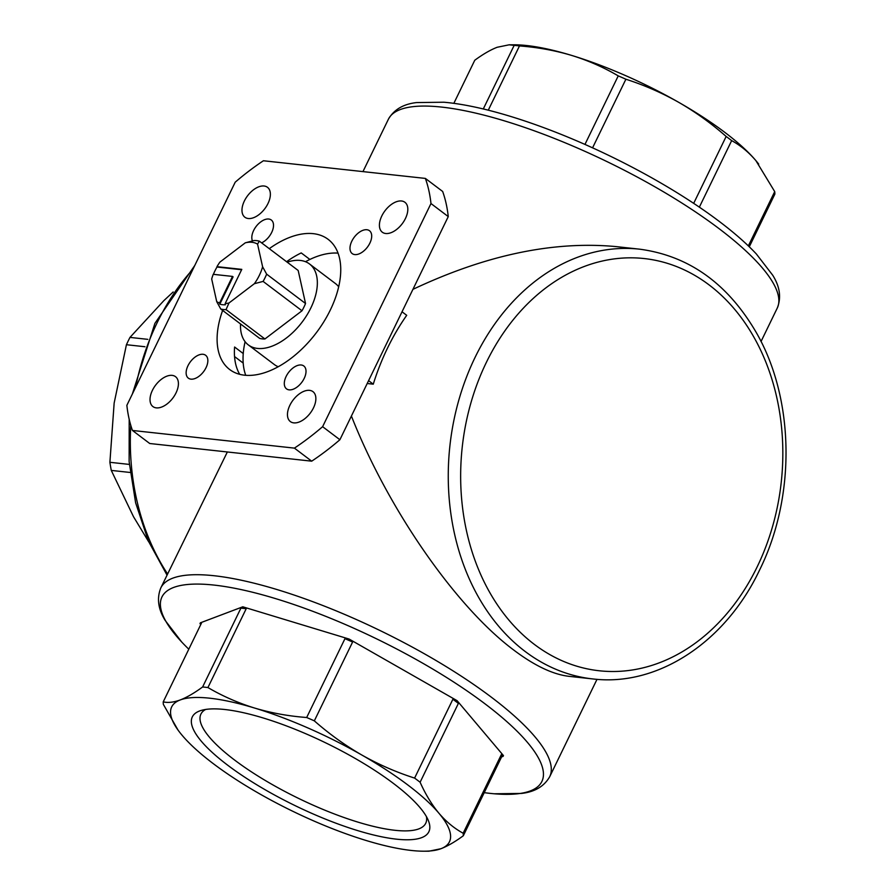 <?xml version="1.0" encoding="UTF-8"?>
<svg xmlns="http://www.w3.org/2000/svg" width="896" height="896" viewBox="0 0 896 896"><rect width="100%" height="100%" fill="white"/><g stroke="black" fill="none" stroke-linecap="round" stroke-linejoin="round"><path stroke-width="1.34" d="M173.174 291.973L163.912 300.586L129.976 337.4A165.424 128.038 96.2 0 0 126.426 344.714L114.15 403.077L109.894 462.302A165.424 128.038 96.2 0 0 111.283 470.411L133.526 516.746L148.68 541.766M129.976 337.4L147.818 339.349M126.426 344.714L144.973 346.741M109.894 462.302L129.36 464.419M111.283 470.411L130.189 472.472M758.71 164.125A154.392 41.003 -154.1 0 0 758.106 163.341A154.392 41.003 -154.1 0 0 755.866 160.597C748.619 152.13 740.555 145.477 731.662 140.616A165.424 43.926 -154.1 0 0 726.152 136.461C711.29 123.368 695.475 111.989 678.698 102.323C661.875 92.826 644.269 85.12 625.89 79.229A165.424 43.926 -154.1 0 0 618.24 75.88C603.624 67.301 588.056 60.469 571.536 55.384C554.971 50.445 537.611 47.298 519.478 45.931A165.424 43.926 -154.1 0 0 514.17 45.36L509.085 44.822L497.157 47.275C490.526 49.84 483.067 54.163 474.779 60.234L453.846 103.342M749.28 246.803L774.85 194.141A165.424 43.926 -154.1 0 0 774.715 191.61L755.866 160.597A154.392 41.003 -154.1 0 0 678.698 102.323A154.392 41.003 -154.1 0 0 571.536 55.384A154.392 41.003 -154.1 0 0 513.979 44.8L509.085 44.811M625.89 79.229L592.57 147.84M618.24 75.88L584.954 144.424M726.152 136.461L693.683 203.347M731.662 140.616L699.35 207.155M514.17 45.36L483.291 108.965M519.478 45.931L488.286 110.186M774.715 191.61L748.35 245.896M719.096 221.29A211.176 56.078 25.9 0 1 756.347 253.971L772.71 275.218C779.923 286.686 781.435 297.64 777.258 308.09A216.149 57.4 -154.1 0 0 718.883 228.514A216.149 57.4 -154.1 0 0 517.854 125.126A216.149 57.4 -154.1 0 0 388.382 119.258C393.938 109.614 403.346 104.048 416.606 102.57L443.845 102.222A211.176 56.078 25.9 0 1 719.096 221.29M424.099 851.2L428.994 851.189L440.922 848.725C447.552 846.16 455.011 841.837 463.299 835.766A165.424 43.926 -154.1 0 0 463.154 833.235C454.272 828.397 446.197 821.733 438.95 813.266C431.782 804.642 425.499 794.304 420.112 782.242A165.424 43.926 -154.1 0 0 414.602 778.086C396.222 772.206 378.616 764.512 361.782 754.992A154.392 41.003 -154.1 0 0 254.621 708.053A154.392 41.003 -154.1 0 0 180.242 699.944A154.392 41.003 -154.1 0 0 179.973 732.659A154.392 41.003 -154.1 0 0 182.213 735.403A154.392 41.003 -154.1 0 0 259.37 793.677A154.392 41.003 -154.1 0 0 366.531 840.616A154.392 41.003 -154.1 0 0 424.099 851.2A154.392 41.003 -154.1 0 0 440.922 848.725A154.392 41.003 -154.1 0 0 438.95 813.266A154.392 41.003 -154.1 0 0 361.782 754.992C345.038 745.326 329.213 733.947 314.328 720.854A165.424 43.926 -154.1 0 0 306.678 717.506C288.557 716.15 271.208 713.003 254.621 708.053C238.123 702.957 222.555 696.125 207.928 687.557A165.424 43.926 -154.1 0 0 202.619 686.974C194.331 693.056 186.872 697.379 180.242 699.944C173.678 702.352 168.011 702.99 163.229 701.859A165.424 43.926 -154.1 0 0 163.363 704.39L178.069 730.139M420.112 782.242L458.382 703.405A165.424 43.926 -154.1 0 0 452.883 699.25L414.602 778.086M352.61 642.018L344.96 638.669A165.424 43.926 -154.1 0 1 352.61 642.018L314.328 720.854M344.96 638.669L306.678 717.506M458.382 703.405L456.736 701.445L457.106 700.683L349.126 639.061L242.782 606.805L200.368 622.832L199.987 623.594L201.51 623.022L163.229 701.859M501.581 756.93L503.093 756.358L501.435 754.398A165.424 43.926 -154.1 0 1 501.581 756.93L463.299 835.766M501.435 754.398L463.154 833.235M242.782 606.805L242.413 607.578L246.21 608.72A165.424 43.926 -154.1 0 0 240.901 608.149L202.619 686.974M242.413 607.578L240.901 608.149M199.987 623.594L200.771 624.523M241.786 269.371L216.966 266.672A35.291 20.283 127.1 0 1 219.901 262.114L245.291 242.816A35.291 20.283 127.1 0 1 257.566 244.149L259.291 241.125L298.178 270.48L305.536 303.509A39.704 22.826 127.1 0 1 301.997 310.778L263.11 281.411L254.386 283.685L229.006 302.982A35.291 20.283 127.1 0 1 225.176 303.565L241.786 269.371M263.11 281.411A39.704 22.826 127.1 0 0 266.638 274.154L262.606 266.762A35.291 20.283 127.1 0 1 254.386 283.685M262.606 266.762L257.566 244.149M241.606 269.73L216.978 267.042A36.176 20.787 -52.9 0 0 213.405 274.333M216.72 301.638L211.691 279.026A35.291 20.283 127.1 0 1 213.248 274.322L232.512 276.416L219.621 302.96A35.291 20.283 127.1 0 1 216.72 301.638L220.763 309.019L259.65 338.386A39.704 22.826 127.1 0 0 264.925 338.968L301.997 310.778M245.291 242.816L254.016 240.542A39.704 22.826 127.1 0 1 259.291 241.125M266.638 274.154L305.536 303.509M338.016 253.131A81.603 46.906 -52.9 0 0 309.882 259.448A81.603 46.906 -52.9 0 0 305.491 261.71M245.101 341.69A81.603 46.906 -52.9 0 0 243.242 353.55A81.603 46.906 -52.9 0 0 245.739 375.323M309.882 259.448L301.235 252.93A81.603 46.906 -52.9 0 0 286.563 261.71M243.242 353.55L234.595 347.021A81.603 46.906 -52.9 0 0 239.702 374.326M234.55 356.563L243.197 363.093M367.203 383.51L373.274 384.171L368.592 380.643M373.274 384.171A216.149 167.306 -83.8 0 1 406.706 315.314L402.035 311.786M351.411 416.046C388.024 509.219 456.098 607.242 514.069 650.294C534.722 665.806 553.067 674.486 569.117 676.346L592.771 678.933A216.149 167.306 96.2 0 1 449.893 445.917A216.149 167.306 96.2 0 1 639.643 249.178L615.989 246.59C553.37 240.766 485.677 255.024 412.922 289.352M227.349 451.976L160.81 587.91C156.677 598.248 158.122 609.078 165.155 620.413L181.731 642.029A211.176 56.078 25.9 0 1 237.485 588.829A211.176 56.078 25.9 0 1 484.837 703.707A211.176 56.078 25.9 0 1 494.234 793.778A211.176 56.078 25.9 0 1 484.232 792.658M393.344 783.362A131.488 34.922 -154.1 0 0 201.074 710.472A131.488 34.922 -154.1 0 0 295.333 805.739A131.488 34.922 -154.1 0 0 428.49 820.893A131.488 34.922 -154.1 0 0 393.344 783.362M246.21 608.72L207.928 687.557M456.736 701.445L452.883 699.25M188.798 649.197A211.176 56.078 25.9 0 1 181.731 642.029M132.451 430.461L149.733 443.509L311.696 461.171A201.813 116.01 -52.9 0 0 339.898 439.734L448.258 216.597A201.813 116.01 -52.9 0 0 442.658 191.464L425.376 178.416L263.424 160.754A201.813 116.01 -52.9 0 0 235.211 182.19L126.862 405.328A201.813 116.01 -52.9 0 0 132.451 430.461L294.414 448.123A201.813 116.01 -52.9 0 0 322.616 426.686L430.976 203.538A201.813 116.01 -52.9 0 0 425.376 178.416M311.696 461.171L294.414 448.123M339.898 439.734L322.616 426.686M448.258 216.597L430.976 203.538M152.421 390.331A18.749 10.774 -52.9 0 0 152.925 406.582A18.749 10.774 -52.9 0 0 172.816 398.115A18.749 10.774 -52.9 0 0 175.515 376.667A18.749 10.774 -52.9 0 0 152.421 390.331M244.373 200.973A18.749 10.774 -52.9 0 0 244.877 217.224A18.749 10.774 -52.9 0 0 264.768 208.757A18.749 10.774 -52.9 0 0 267.467 187.298A18.749 10.774 -52.9 0 0 244.373 200.973M187.97 365.725A14.336 8.243 -52.9 0 0 188.35 378.157A14.336 8.243 -52.9 0 0 203.571 371.683A14.336 8.243 -52.9 0 0 205.632 355.275A14.336 8.243 -52.9 0 0 187.97 365.725M261.61 242.872A14.336 8.243 -52.9 0 0 272.149 231.426A14.336 8.243 -52.9 0 0 271.309 220.013A14.336 8.243 -52.9 0 0 253.646 230.474A14.336 8.243 -52.9 0 0 252.459 240.901M286.138 376.432A14.336 8.243 -52.9 0 0 286.518 388.864A14.336 8.243 -52.9 0 0 301.739 382.39A14.336 8.243 -52.9 0 0 303.8 365.982A14.336 8.243 -52.9 0 0 286.138 376.432M351.814 241.181A14.336 8.243 -52.9 0 0 352.206 253.602A14.336 8.243 -52.9 0 0 367.416 247.128A14.336 8.243 -52.9 0 0 369.477 230.72A14.336 8.243 -52.9 0 0 351.814 241.181M289.856 405.328A18.749 10.774 -52.9 0 0 290.36 421.579A18.749 10.774 -52.9 0 0 310.262 413.112A18.749 10.774 -52.9 0 0 312.962 391.653A18.749 10.774 -52.9 0 0 289.856 405.328M381.808 215.958A18.749 10.774 -52.9 0 0 382.312 232.21A18.749 10.774 -52.9 0 0 402.214 223.742A18.749 10.774 -52.9 0 0 404.914 202.283A18.749 10.774 -52.9 0 0 381.808 215.958M222.634 310.43A81.603 46.906 -52.9 0 0 229.734 369.566A81.603 46.906 -52.9 0 0 316.355 332.707A81.603 46.906 -52.9 0 0 328.093 239.31A81.603 46.906 -52.9 0 0 283.954 239.87A81.603 46.906 -52.9 0 0 269.282 248.662M287.19 262.192A50.725 29.165 127.1 0 1 309.49 263.95A50.725 29.165 127.1 0 1 306.902 315.112A50.725 29.165 127.1 0 1 257.555 348.432A50.725 29.165 127.1 0 1 248.349 344.926L274.266 364.493A50.725 29.165 -52.9 0 0 278.264 366.744M338.654 286.754A50.725 29.165 -52.9 0 0 335.406 283.528L309.49 263.95M232.512 276.416L233.083 276.853L219.822 304.17A36.176 20.787 -52.9 0 0 225.378 304.774L225.176 303.565M219.822 304.17L219.621 302.96M229.006 302.982L226.038 309.602A39.704 22.826 127.1 0 1 220.763 309.019M226.038 309.602L264.925 338.968M248.349 344.926A50.725 29.165 127.1 0 1 240.554 323.96M205.643 709.453A124.958 33.186 -154.1 0 0 200.917 714.09A124.958 33.186 -154.1 0 0 298.827 798.526A124.958 33.186 -154.1 0 0 425.734 823.256A124.958 33.186 -154.1 0 0 426.462 816.682M349.126 639.061L348.757 639.822M457.106 700.683L503.462 755.597L503.093 756.358M597.005 679.325L549.696 776.742A216.149 57.4 -154.1 0 0 491.322 697.166A216.149 57.4 -154.1 0 0 290.293 593.768A216.149 57.4 -154.1 0 0 160.81 587.91M192.976 269.158A216.149 167.306 96.2 0 0 135.632 387.274M130.782 425.32A216.149 167.306 96.2 0 0 167.586 573.978M757.154 566.888A207.334 160.474 96.2 0 0 629.675 257.824A207.334 160.474 96.2 0 0 478.453 569.262A207.334 160.474 96.2 0 0 757.154 566.888M388.382 119.258L362.958 171.606M777.258 308.09L761.029 341.51M639.643 249.178C688.733 255.741 727.541 283.405 756.056 332.158C794.73 398.798 796.051 496.765 759.528 570.136C725.536 641.984 657.787 686.907 592.771 678.933M549.696 776.742C544.141 786.386 534.733 791.952 521.472 793.43L494.234 793.778M194.79 265.44L154.907 323.355L132.373 393.982M129.192 419.306L129.136 461.664L135.621 502.79L148.4 541.106L167.026 575.12"/></g></svg>
